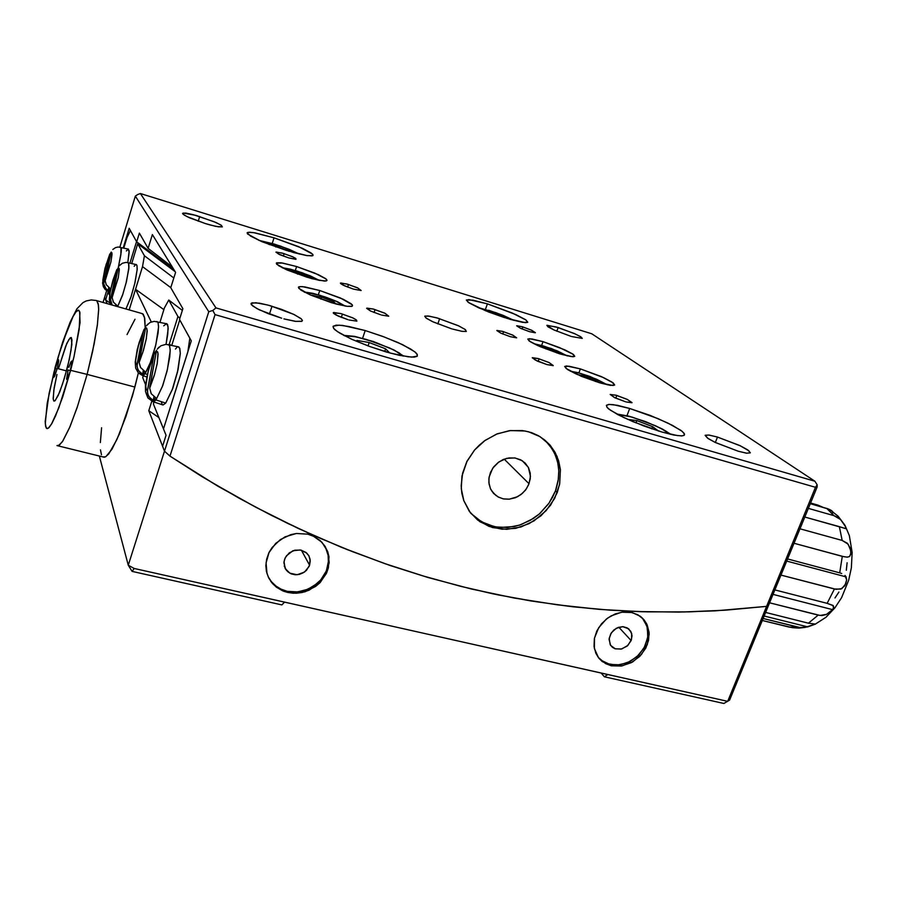 <?xml version="1.0" encoding="UTF-8"?>
<svg xmlns="http://www.w3.org/2000/svg" width="897" height="897" viewBox="0 0 897 897"><rect width="100%" height="100%" fill="white"/><g stroke="black" fill="none" stroke-linecap="round" stroke-linejoin="round"><path stroke-width="1.35" d="M309.622 565.233L306.415 570.369L303.108 572.88L299.228 574.383L295.135 574.719L291.233 573.867L287.892 571.894L285.56 569.191L283.934 562.767L284.697 559.022L286.535 555.658L292.904 550.814L300.215 549.951L306.696 552.989L308.826 555.658L310.138 559.347L309.23 566.231L304.475 572.017L297.176 574.708L289.854 573.228L285.179 568.519L284.035 561.623L285.358 557.542L289.249 552.9L294.788 550.22L300.798 550.052L306.034 552.44L308.927 555.837L310.284 560.838L309.622 565.233L301.448 550.197L309.622 565.233M287.242 591.291L297.703 591.908L308.052 589.228L317.179 583.532L320.947 579.742L326.396 570.817L328.582 560.905L328.358 555.938L325.286 546.621L328.111 554.424L328.403 563.103L326.026 571.692L320.902 579.798L313.546 586.268L305.081 590.349L296.358 592.02L287.242 591.291L287.836 592.502L296.088 593.276L302.255 592.502L309.061 590.271L319.422 583.263L326.329 573.654L329.221 562.587L327.82 551.991L324.736 545.768L320.106 540.521L314.197 536.552L307.749 534.197L313.412 536.171L321.922 542.259L327.618 551.408L328.964 556.656L328.459 567.644L326.631 572.992L320.128 582.545L315.677 586.425L305.115 591.74L293.532 593.265L287.836 592.502L282.533 590.787L276.601 587.356L272.632 583.689L268.898 578.273L266.947 573.407L266.028 562.834L269.134 552.305L272.105 547.484L280.402 539.523L290.886 534.612L296.548 533.513L307.749 534.197L296.313 533.536L285.022 536.832L275.715 543.358L268.921 552.743L266.611 559.302L265.871 565.626L266.454 571.445L268.416 577.309L271.926 582.871L276.388 587.187L283.732 591.269L287.836 592.502L287.242 591.291L281.568 589.407L276.141 586.234L271.623 581.985L268.169 576.749L271.197 581.458L276.029 586.145L280.683 588.993L287.242 591.291M631.196 640.525L627.238 646.031L621.229 649.08L614.994 648.722L612.416 647.253L610.195 644.573L609.141 638.361L611.395 632.699L616.374 628.248L622.731 626.667L628.651 628.763L631.712 633.529L631.522 639.595L627.9 645.436L621.767 648.946L615.353 648.845L610.689 645.38L609.041 639.494L610.577 634.022L613.772 630.053L618.134 627.452L622.91 626.678L627.272 627.855L630.826 631.342L632.037 635.726L631.196 640.525L618.829 627.216L631.196 640.525M601.192 660.27L609.848 664.419L620.231 664.789L630.277 661.414L638.967 654.821L645.122 645.93L647.926 635.928L646.961 626.173L642.342 618.022M632.116 612.539L640.402 616.374L644.024 619.805L646.759 623.998L649.181 633.932L647.32 644.651L641.49 654.496L632.587 661.964L621.98 665.922L611.283 665.742L621.453 666.011L631.264 662.715L639.796 656.346L645.784 648.105L648.587 640.301L649.092 632.374L647.242 625.018L643.418 619.109L637.868 614.748L630.669 612.225L623.045 611.989L615.297 613.896L607.695 618.044L601.562 623.718L596.841 630.972L594.352 638.552L594.049 646.524L595.843 653.195L598.759 658.039L602.257 661.504L611.283 665.742L605.497 663.612L598.377 657.546L594.375 648.531L594.442 638.07L598.613 627.754L606.26 619.143L611.036 615.903L621.587 612.191L632.116 612.539M170.004 456.158L201.87 476.52L239.275 498.328L271.511 515.405L309.241 533.457L347.072 549.525L384.925 563.664L422.779 575.919L460.565 586.313L498.272 594.89L535.823 601.708L573.217 606.787L610.375 610.173L647.309 611.911L689.176 611.911L725.494 610.229L766.587 606.417L725.494 610.229L683.963 612.023L642.05 611.765L599.779 609.377L557.216 604.813L514.385 598.03L471.351 588.948L428.183 577.511L384.925 563.664L341.656 547.349L298.443 528.501L255.376 507.052L212.533 482.956L170.004 456.158L164.521 451.236L170.004 456.158L164.521 451.236L148.779 410.759L158.859 417.565L148.779 410.759L151.784 401.183L148.779 410.759L164.521 451.236L128.316 565.245L164.521 451.236L162.581 446.235L166.035 435.325L163.456 428.923L191.319 340.86L179.49 319.422L182.853 308.703L170.755 287.69L175.543 272.329L152.344 234.509L148.106 248.323L172.202 266.88L148.106 248.323L139.349 233.108L136.68 241.865L173.805 269.492L136.68 241.865L129.202 228.331L123.27 247.897L129.202 228.331L136.68 241.865L139.349 233.108L148.106 248.323L152.344 234.509L175.543 272.329L170.755 287.69L182.853 308.703L179.49 319.422L191.319 340.86L163.456 428.923L187.787 352.05L189.872 338.214L187.787 352.05L163.456 428.923L153.365 403.942L153.97 402.002L153.365 403.942L166.035 435.325L162.581 446.235L164.521 451.236L170.004 456.158L217.87 486.118L255.376 507.063L287.657 523.388L320.038 538.245L352.476 551.666L390.33 565.536L422.779 575.919L460.565 586.313L492.902 593.78L530.463 600.833L567.879 606.17L599.779 609.377L636.792 611.575L678.749 612.113L715.156 610.868L766.587 606.417L769.054 603.995L766.587 606.417L725.494 610.229L683.963 612.023L642.05 611.765L599.779 609.377L557.216 604.813L514.385 598.03L471.351 588.948L428.183 577.511L384.925 563.664L341.656 547.349L298.443 528.501L255.376 507.052L212.533 482.956L170.004 456.158L215.112 314.578L170.004 456.158M135.559 289.226L163.927 309.633L135.559 289.226L129.213 309.936L142.511 266.6L170.778 287.634L142.511 266.6L144.361 255.768L173.794 277.935L144.361 255.768L142.511 266.6L135.57 289.226L151.257 321.956L135.559 289.226M598.759 658.039L602.47 661.201L607.224 663.623L616.912 665.114L627.216 662.849L636.881 656.828L644.068 647.97L647.724 637.588L647.354 627.586L643.407 619.289M529.051 483.763L526.337 488.966L522.402 493.406L517.513 496.736L509.216 499.18L503.621 498.923L498.463 497.14L493.608 493.44L490.693 489.179L489.078 484.167L488.876 478.763L490.435 472.484L493.653 466.945L498.003 462.594L503.273 459.499L509.048 457.907L515.136 457.986L520.731 459.836L525.182 463.099L528.512 467.808L530.194 473.145L530.262 478.886L528.613 484.873L525.53 490.076L520.978 494.561L515.461 497.678L509.148 499.192L503.15 498.822L497.925 496.848L493.428 493.249L490.424 488.618L488.865 482.62L489.1 477.081L492.733 468.212L498.833 461.989L506.626 458.378L514.889 457.952L522.301 460.755L528.288 467.371L530.43 476.251L529.051 483.763L504.271 459.107L529.051 483.763M470.914 513.42L481.554 521.886L493.888 526.517L500.537 527.458L514.183 526.505L520.922 524.633L533.592 518.32L539.299 513.981L548.897 503.374L552.608 497.297L555.983 489.515L558.203 480.691L558.786 470.42L557.553 461.742L554.727 453.59L550.007 445.697M475.758 517.984L485.916 524.016L496.164 526.954L507.724 527.425L519.352 525.16L530.396 520.305L539.736 513.6L548.852 503.43L555.501 490.85L557.239 492.52L550.601 505.078L540.981 515.719L529.084 523.646L515.809 528.277L502.118 529.23L489.067 526.427L477.641 520.036L469.4 511.447L463.816 500.784L461.293 488.719L462 476.038L466.855 461.619L474.614 449.969L485.008 440.472L497.263 433.823L510.494 430.504L525.07 430.975L531.641 432.713L538.368 435.707L544.412 439.732L549.659 444.71L557.015 456.382L560.39 469.994L559.571 484.402L554.649 498.373L546.049 510.774L533.906 520.944L520.978 526.931L506.57 529.342L492.487 527.559L479.929 521.706L470.364 512.748L463.727 500.537L461.854 493.328L461.159 485.77L462.605 473.168L466.945 461.439L474.524 450.081L479.301 445.114L484.615 440.752L496.523 434.126L509.395 430.65L522.334 430.549L528.557 431.771L539.96 436.626L550.085 445.192L555.12 452.469L558.573 460.688L560.356 469.557L559.762 483.405L557.239 492.52L555.501 490.85L558.427 479.133L558.82 471.228L557.934 463.491L555.792 456.125L552.451 449.296L545.342 440.494M507.22 318.457L485.782 310.833L468.133 302.244L466.406 299.99L468.918 299.564L487.419 303.915L472.988 300.125L466.35 300.091L469.019 302.85L479.144 308.03L510.068 319.321L522.592 322.359L527.683 322.382L525.765 319.781L515.91 314.6L487.419 303.915L512.333 313.031L526.012 319.96L527.806 322.258L525.407 322.685L507.22 318.457M661.84 432.04L633.035 421.736L618.078 414.739L608.648 408.875L607.067 407.373L606.439 405.242L609.355 404.39L617.596 405.377L629.728 408.449L613.29 404.648L608.57 404.435L606.35 405.388L607.056 407.361L610.509 410.265L623.707 417.565L643.777 426.008L661.84 432.04L677.571 435.639L682.202 435.875L684.445 435.09L684.097 433.251L681.047 430.493L668.041 423.137L650.168 415.446L629.728 408.449L657.86 418.551L672.582 425.425L682.124 431.322L684.568 434.114L684.097 435.393L681.72 435.897L673.782 435.011L661.84 432.04M286.603 250.521L261.509 241.461L247.617 233.994L247.18 232.715L248.267 232.267L253.694 232.615L274.078 237.772L255.073 232.85L249.747 232.2L247.124 232.805L250.431 236.068L261.375 241.405L293.768 252.618L306.998 255.6L312.784 255.611L312.941 254.625L310.956 252.842L302.3 248.267L274.078 237.772L298.69 246.686L312.537 254.12L312.997 255.421L311.977 255.869L306.763 255.567L286.603 250.521M386.159 351.916L368.667 346.175L352.308 339.571L339.941 333.258L334.962 329.76L333.606 328.324L333.236 326.194L339.144 325.129L348.866 326.474L365.225 330.589L342.531 325.432L336.005 325.174L333.112 326.396L333.706 328.459L337.53 331.722L351.288 339.111L369.867 346.612L390.767 353.205L408.124 356.838L414.257 357.118L417.027 356.356L417.363 354.618L414.874 351.893L402.607 344.717L384.118 336.902L365.225 330.589L382.29 336.229L398.234 342.676L410.456 348.899L415.49 352.42L416.903 353.878L417.329 356.053L411.757 357.141L399.445 355.313L386.159 351.916M559.728 353.822L539.96 346.578L529.163 340.938L527.828 339.066L529.656 338.685L543.066 341.679L531.91 338.909L527.784 339.122L530.351 341.757L537.987 345.704L561.87 354.461L571.154 356.591L574.764 356.3L572.51 353.867L564.785 349.819L543.066 341.679L559.504 347.543L573.351 354.45L574.73 356.356L572.948 356.748L559.728 353.822M306.909 277.207L287.388 270.143L276.59 264.122L276.601 262.81L281.243 262.821L296.604 266.544L282.521 263.012L276.22 263.169L278.496 265.647L286.334 269.683L311.719 278.597L324.613 281.086L326.957 280.57L325.869 278.832L314.836 273.092L296.604 266.544L318.491 274.706L325.79 278.765L327.001 280.133L326.127 280.996L319.097 280.346L306.909 277.207M599.297 382.671L581.301 376.247L566.186 368.555L564.762 366.425L566.669 365.965L580.415 368.902L568.967 366.155L564.684 366.581L567.554 369.508L576.076 373.982L600.912 383.154L610.431 385.34L614.714 384.992L611.866 381.987L603.569 377.615L580.415 368.902L601.45 376.662L613.189 382.907L614.669 385.071L612.819 385.531L599.297 382.671M331.52 302.693L310.429 295.035L298.779 288.352L298.824 286.861L302.334 286.603L319.747 290.505L304.868 286.905L300.517 286.547L298.398 287.275L300.82 290.067L310.44 295.046L335.927 303.948L347.049 306.326L352.173 306.202L352.476 305.238L350.962 303.635L343.17 299.262L319.747 290.505L340.501 298.062L352.14 304.722L352.443 305.967L351.579 306.415L347.408 306.37L331.52 302.693M353.306 289.047L343.058 285.111L340.625 283.564L340.815 282.959L347.565 284.203L357.656 287.915L361.11 290.493L353.732 289.182L361.054 290.516L357.578 287.87L346.948 284.024L340.456 283.149L344.538 285.818L353.306 289.047M510.045 336.633L500.694 333.112L496.994 330.455L502.791 331.442L512.849 335.175L516.571 337.833L510.438 336.756L516.627 337.799L512.736 335.119L502.398 331.329L496.871 330.556L500.761 333.146L510.045 336.633M380.552 314.78L370.562 311.035L366.851 308.153L373.197 309.039L384.948 313.3L388.681 316.181L381.595 315.094L388.76 316.136L384.779 313.21L373.275 309.061L366.671 308.333L370.562 311.035L380.552 314.78M546.475 364.451L535.229 360.067L532.358 357.645L538.323 358.587L549.155 362.623L553.18 365.606L546.621 364.496L553.225 365.584L548.919 362.511L538.559 358.654L532.213 357.802L537.168 360.998L546.475 364.451M451.785 328.874L432.41 321.586L425.806 317.886L424.987 316.058L429.416 316.159L437.949 318.2L458.782 325.903L465.397 329.603L466.249 331.442L461.933 331.374L452.637 329.132L461.944 331.374L466.294 331.419L465.083 329.367L458.087 325.577L436.917 317.897L427.858 315.935L424.707 316.327L426.647 318.491L433.139 321.933L451.785 328.874M571.053 336.353L553.965 329.939L547.888 326.732L546.979 325.263L558.181 327.506L575.089 333.863L581.178 337.07L582.265 338.438L571.972 336.644L582.276 338.427L580.437 336.588L574.237 333.482L556.162 326.9L546.789 325.432L554.043 329.984L571.053 336.353M738.164 451.247L715.044 442.367L708.058 438.532L705.165 435.325L708.989 435.045L717.477 437.03L740.294 445.809L748.793 450.686L750.251 452.873L746.539 453.176L738.164 451.247L746.809 453.22L750.307 452.783L747.84 449.991L739.89 445.607L717.196 436.94L708.72 435L705.12 435.415L707.587 438.218L715.458 442.569L738.164 451.247M205.447 223.611L187.069 216.648L182.831 214.035L183.28 213.015L196.017 215.415L216.188 222.602L221.559 225.495L222.176 226.952L215.762 226.358L205.447 223.611L210.347 225.035L218.476 226.863L222.333 226.874L220.752 224.945L213.946 221.626L193.427 214.708L185.679 213.094L182.562 213.329L184.21 215.101L189.357 217.713L205.447 223.611M281.669 318.2L268.068 313.591L256.912 308.59L251.306 304.61L251.126 303.354L252.057 302.85L259.558 303.231L269.75 305.574L294.093 314.533L301.291 318.872L302.401 320.42L301.93 321.261L295.73 321.395L283.957 318.85L295.236 321.328L301.818 321.317L302.379 320.307L300.921 318.547L293.554 314.264L281.21 309.207L267.586 304.991L255.847 302.738L251.059 303.455L252.606 305.888L259.255 309.79L281.669 318.2M529.219 331.576L520.316 328.235L516.739 325.757L522.144 326.721L531.708 330.264L535.285 332.742L529.465 331.655L535.352 332.709L531.573 330.197L522.245 326.743L516.627 325.869L520.518 328.324L529.219 331.576M625.444 401.744L614.658 397.629L610.173 394.456L616.015 395.207L627.496 399.513L631.993 402.697L626.196 401.968L632.026 402.641L627.261 399.4L616.228 395.263L610.139 394.512L614.703 397.663L625.444 401.744M288.072 257.697L278.395 254.008L276.321 252.035L283.25 253.38L292.848 256.878L295.73 258.459L295.864 259.3L288.632 257.876L295.976 259.278L292.725 256.822L282.263 253.089L275.973 252.203L279.617 254.591L288.072 257.697M347.901 319.657L336.196 315.116L333.46 313.244L333.74 312.47L341.454 313.726L352.958 317.975L356.445 320.016L356.815 321.104L349.023 319.982L356.849 321.081L356.3 319.893L352.835 317.908L340.58 313.49L333.292 312.773L337.911 315.957L347.901 319.657M109.613 294.788L109.142 294.451L109.613 294.788M769.054 603.995L766.587 606.417L769.054 603.995L729.575 700.165L817.122 486.914L817.212 484.873L814.947 481.263L215.986 307.951L140.403 193.505L591.785 333.762L814.947 481.263L215.986 307.951L212.824 310.474L208.833 311.73L164.521 451.236L208.833 311.73L135.301 196.151L208.833 311.73L212.824 310.474L215.112 314.578L815.451 487.329L215.112 314.578L212.824 310.474L215.986 307.951L140.403 193.505L137.645 194.514L140.403 193.505L591.785 333.762L814.947 481.263L817.212 484.873L815.451 487.329L817.212 484.873L817.122 486.914L769.054 603.995M109.77 302.838L105.655 299.946L109.77 302.838M844.974 575.437L846.69 579.854L844.851 585.752L840.859 589.082L834.468 589.026L827.169 603.345L833.335 605.755L833.728 607.37L832.494 609.612L834.961 607.863L826.26 614.512L821.887 615.51L818.154 615.107L808.365 623.157L815.395 624.121L804.979 627.474L791.401 627.508L788.788 627.014L798.24 627.227L763.1 618.504L800.124 627.575L807.704 626.913L764.109 616.048L807.704 626.913L815.463 624.077L808.365 623.157L818.154 615.107L769.536 602.806L820.026 615.443L826.619 614.355L832.494 609.612L772.99 594.408L832.494 609.612L833.56 607.886L832.887 605.374L827.169 603.345L834.468 589.026L780.939 575.044L836.127 589.374L841.823 588.667L845.804 583.88L846.69 579.866L846.039 576.838L786.669 561.073L846.039 576.838L844.974 575.437M841.745 573.475L839.682 572.802L841.745 573.475M817.918 505.078L823.154 507.354L810.518 502.982L817.918 505.078M831.867 510.864L826.742 508.364L833.997 515.618L840.545 519.475L845.658 526.718L845.725 528.636L839.323 526.651L842.148 540.409L848.158 544.143L850.838 550.769L850.737 554.481L849.403 556.633L847.015 557.172L842.283 556.331L839.682 572.802L842.283 556.331L793.991 543.257L843.819 556.723L847.553 557.16L849.694 556.42L850.928 553.057L850.165 547.787L847.329 543.246L842.148 540.409L839.323 526.651L804.766 517.008L845.972 528.625L845.008 525.463L841.072 520.002L838.011 517.446L833.997 515.618L827.314 508.756L810.226 503.688L827.752 508.677L831.295 510.427M834.961 598.007L838.874 592.076M846.342 570.313L847.071 562.733M795.28 627.003L796.02 626.678L795.28 627.003M832.988 512.097L832.326 511.268M831.945 512.949L833.201 512.759M788.788 627.014L762.293 620.455L792.387 627.698L799.003 628.113L805.562 627.384M296.559 270.928L310.272 275.816L319.366 280.402L301.829 272.632L290.101 269.145L282.409 267.833L296.559 270.928M319.769 295.259L335.186 300.798L344.852 305.989L337.205 301.684L325.084 296.963L312.672 293.353L304.442 292.187L319.769 295.259M581.11 373.567L596.561 379.184L607.123 384.735L589.991 376.561L578.408 372.793L570.604 371.28L581.11 373.567M543.638 345.995L557.396 350.951L567.207 355.84L551.24 348.541L533.827 343.697L543.638 345.995M366.155 339.358L389.713 348.002L399.266 353.026L402.775 355.986L394.523 350.312L375.933 342.508L356.109 336.801L344.605 335.859L352.588 336.14L366.155 339.358M274.347 244.119L288.688 249.164L299.172 254.008L279.483 245.778L259.11 240.418L274.347 244.119M488.686 310.261L502.982 315.329L514.082 320.442L496.075 312.717L478.079 307.548M632.183 417.127L655.516 425.761L665.933 431.076L670.216 434.249L660.596 428.161L644.808 421.355L628.169 416.017L617.383 414.369L632.183 417.127M164.431 307.996L168.782 300.024L164.431 307.996L160.014 322.191L164.431 307.996M182.315 310.407L168.782 300.024L182.315 310.407M179.905 318.11L177.909 316.563L179.905 318.11M170.89 345.188L169.309 344.011L177.909 316.563L169.309 344.011L170.89 345.188M152.255 400.858L153.735 401.822L155.932 399.972L154.362 399.333L153.275 400.544L149.003 396.766L147.635 393.615L147.523 389.892L146.76 390.094L145.841 388.379L145.819 384.107L147.411 374.363L150.449 363.498L154.71 352.756L156.661 350.335L154.06 354.539L147.523 389.892L146.166 389.533L145.718 386.114L148.24 370.932L153.97 354.954L147.377 391.63L148.229 395.353L150.539 398.616L153.275 400.544L153.992 396.586L153.275 400.544L154.362 399.333L155.932 399.972L153.152 401.811L147.904 397.954L145.505 391.653L145.46 385.418L149.025 367.602L154.553 353.093M153.51 401.856L163.063 404.962L165.777 403.078L163.019 404.962M162.077 404.222L161.46 402.405M175.453 349.034L176.978 347.374M178.167 346.803L179.826 348.541L180.286 353.676L178.077 369.687L172.28 389.791L165.777 403.078L172.796 388.379L177.539 372.053L180.286 353.149L179.647 348.036L178.167 346.803M168.232 344.594L169.623 345.793L170.195 350.805L167.425 369.407L162.761 385.475L155.932 399.972L162.391 386.506L166.932 371.425L169.724 356.871L170.183 349.617L169.455 345.423M156.246 351.781L157.524 351.781L158.13 354.102L157.188 363.745L154.25 375.551L149.653 388.166L151.29 393.749L155.573 397.55L154.362 399.333L155.573 397.55L151.301 393.772L149.653 388.154L156.246 351.781L157.625 351.916L158.007 353.048L157.222 363.52L154.531 374.632L149.799 386.842L156.246 351.781M158.937 347.15L157.3 349.045L160.944 345.737L165.956 344.381L178.851 346.96M137.723 243.76L175.05 271.522L137.723 243.76L131.724 263.438L137.723 243.76L144.361 255.768L137.723 243.76M127.06 237.458L130.413 230.518L127.06 237.458L123.842 248.043L127.06 237.458M141.692 374.755L143.049 375.608L145.112 373.713L143.621 373.107L142.612 374.307L138.575 370.73L137.23 367.546L137.174 364.238L136.479 364.496L135.649 362.971L135.66 359.013L139.013 342.923L143.823 329.861L145.774 327.181L143.498 330.802L137.174 364.238L135.963 364.059L135.548 361.02L138.16 345.962L143.374 331.397L137.039 366.088L137.925 369.586L140.19 372.636L142.612 374.307L143.318 370.506L142.612 374.307L143.621 373.107L145.112 373.713L142.679 375.652L138.396 372.973L135.716 368.084L135.212 362.096L137.207 349.337L143.856 329.793M163.759 325.891L166.64 323.649L168.042 326.676L167.784 334.357L166.08 344.381L168.143 328.762L167.582 324.636L166.349 323.626M156.908 321.485L158.107 322.584L158.556 327.248L155.843 344.695L149.799 364.317L145.112 373.713L151.1 360.841L155.372 346.601L158.063 332.933L158.567 326.138L157.962 322.236M145.482 328.291L146.592 328.134L147.164 330.096L146.312 338.898L143.453 350.469L139.147 362.489L140.448 367.389L144.742 371.358L143.621 373.107L144.742 371.358L140.571 367.591L139.147 362.478L145.482 328.291L146.738 328.324L147.198 331.004L146.267 339.1L142.634 353.014L139.282 361.256L145.482 328.291M166.92 323.761L154.306 321.294L150.046 322.516L146.48 325.712L147.837 324.12M112.08 305.081L110.69 302.054L110.656 299.026L109.613 297.849L110.14 292.063L113.807 277.722L118.393 267.441L116.565 270.614L110.656 299.026L109.625 298.006L110.062 292.523L112.899 280.582L116.532 270.793L110.566 299.553L112.08 305.081M134.18 266.286L135.256 264.94M136.097 264.48L137.062 265.781L137.151 269.829L134.999 282.645L130.805 297.4L125.894 308.994L131.164 296.335L134.808 283.463L137.185 269.078L136.938 265.321L136.097 264.48M127.957 262.529L128.742 263.359L128.944 267.138L126.477 281.557L122.811 294.362L117.653 306.662L122.53 295.214L126.085 283.16L128.82 268.764L128.652 263.101M118.18 268.214L119.021 268.214L119.301 269.907L118.337 277.352L112.159 297.613L113.403 302.154L116.845 305.294L116.285 306.281L116.845 305.294L113.414 302.177L112.147 297.782L118.18 268.214L119.267 269.246L118.258 277.7L112.293 296.548L118.18 268.214M120.097 264.806L119.088 266.005L122.328 263.213L126.096 262.328L136.445 264.559M110.645 289.036L108.156 290.393L105.521 288.285L103.974 285.448L102.875 279.617L106.037 264.593L111.183 252.046L109.512 254.995L103.817 282.062L103.099 282.084L102.841 280.2L104.938 268.506L109.479 255.163L103.682 283.744L106.037 288.856L108.156 290.393L108.772 287.421L108.156 290.393L108.885 289.417L110.107 289.933L108.447 291.514L105.229 289.563L103.323 286.704L102.572 283.138L104.893 268.483L109.804 254.098M126.387 250.902L128.159 249.097L129.146 250.835L127.845 262.507L129.202 252.292L128.215 249.097M120.411 247.202L121.263 248.794L121.218 252.158L118.281 267.541L120.916 254.77L121.028 247.729M111.026 252.651L111.811 252.595L112.058 254.535L110.936 262.07L105.218 280.817L106.227 284.674L109.714 287.993L108.885 289.417L109.714 287.993L106.328 284.842L105.218 280.806L111.026 252.651L112.035 253.548L111.037 261.565L105.364 279.629L111.026 252.651M112.742 249.523L115.601 247.583L118.292 247.011L128.518 249.164M70.594 370.315L58.72 408.045L51.589 423.922L48.83 427.712L46.812 428.531L45.59 426.378L45.231 421.433L49.088 393.335L56.141 364.373L58.597 359.82L57.475 367.692L58.697 360.807L58.462 359.652L57.554 360.762L53.506 375.809L53.697 377.323L54.582 376.325L57.229 368.633L54.369 376.706L53.674 377.301L53.517 375.675L58.283 356.423L68.385 326.676L72.478 317.538L76.256 311.506L78.723 310.239L79.99 312.649L79.205 329.58L74.003 356.658L70.594 370.315L71.995 360.953L70.863 361.883L68.811 367.288L70.863 361.906L72.063 361.211L69.674 373.757L62.745 396.743L55.625 415.715L51.779 423.586L48.393 428.104L47.126 428.609L46.173 427.947L45.265 423.597L47.249 403.168L53.91 372.356L62.274 343.562L73.072 316.406L75.942 311.887L78.174 310.171L79.654 311.416L80.001 322.651L73.991 356.658L69.327 374.565L67.51 378.882L66.569 379.106L68.049 369.99L66.827 379.543L70.594 370.315L87.076 374.419L70.594 370.315M56.937 445.529L58.417 445.719L62.454 441.616L70.056 426.467L77.613 406.173L87.076 374.419L77.12 407.619L69.529 427.712L62.925 440.898L59.449 445.125L56.937 445.529L104.31 457.268L105.902 456.651L111.99 449.15L119.48 433.744L132.498 395.655L138.34 372.905L134.842 387.112L87.076 374.419L92.638 351.389L97.325 325.465L98.636 309.005L98.412 305.103L96.809 300.764L98.188 303.747L98.636 309.824L97.481 324.254L94.207 343.82L87.076 374.419L134.842 387.112L125.961 416.556L116.89 439.653L108.862 453.781L105.644 456.808L102.964 456.932M58.372 368.779L66.883 343.36L70.224 337.788L71.312 337.575L71.995 340.075L71.02 350.581L67.667 366.413L62.487 384.297L58.215 395.431L54.908 400.869L53.854 401.071L53.17 398.515L54.168 387.885L56.937 374.464L53.809 390.184L53.226 399.344L53.887 401.105L55.177 400.634L59.594 392.213L64.506 377.929L69.293 359.529L71.838 344.426L71.233 337.519L68.946 339.391L65.705 346.085L58.372 368.779L66.501 370.932L58.372 368.779M54.874 368.364L62.543 342.43L70.134 321.978L76.974 308.815L82.995 302.603L86.235 300.943L91.292 299.946L96.237 300.484L142.612 313.726L144.709 318.244L145.236 327.697L144.451 317.056L143.139 314.208L141.322 313.367M134.987 319.197L127.038 334.592M101.619 427.802L100.318 442.569M100.475 449.857L101.473 454.779M284.226 565.951L286.547 570.537M610.521 645.134L612.416 647.253M600.665 659.844L601.73 661.078M271.197 581.458L271.757 582.658M491.567 490.76L496.176 495.727M476.116 518.264L477.641 520.036M333.011 326.867L333.236 326.194M829.658 509.462L838.179 516.201L844.727 524.969M845.052 525.552L849.302 535.599L852.15 552.451L851.376 567.812L848.719 580.236L841.61 597.649L835.04 607.762L826.014 617.248L815.429 624.099M844.548 528.322L845.591 528.613M319.68 280.458L302.648 272.89L290.482 269.212L282.095 267.676M345.267 306.056L337.451 301.751L326.654 297.468L312.918 293.364L304.027 291.962M607.437 384.802L590.08 376.572L578.083 372.67L570.29 371.111M567.465 355.896L551.767 348.72L533.58 343.573M403.74 356.165L393.682 349.796L373.331 341.566L354.674 336.42L343.629 335.343M299.475 254.086L280.268 246.025L258.807 240.284M514.34 320.509L496.624 312.896L477.832 307.424M670.911 434.406L662.278 428.945L646.019 421.769L629.021 416.174L616.71 414.01M146.727 376.931L142.791 375.652M110.499 304.644L109.299 299.665L109.983 292.433L112.91 280.346L116.89 269.605M110.051 292.063L108.133 291.413M611.283 665.742L610.207 664.498L611.283 665.742M766.587 606.417L727.635 701.353L134.225 568.463L132.083 571.434L281.938 604.87L284.551 602.122L607.852 674.533L604.343 676.82L601.125 673.03L604.343 676.82L723.845 703.495L604.343 676.82L607.852 674.533L727.635 701.353L815.451 487.329L766.587 606.417M99.298 456.024L128.316 565.245L134.225 568.463L128.316 565.245L132.083 571.434L134.225 568.463L284.551 602.122L281.938 604.87L132.083 571.434L128.316 565.245L99.298 456.024M104.646 297.356L103.077 302.536L104.646 297.356L107.113 303.679L104.646 297.356L105.655 299.946L104.646 297.356L106.665 290.695M145.538 384.566L142.746 377.648L143.318 375.821L142.746 377.648L143.318 375.821L142.746 377.648L145.538 384.566M270.367 580.381L270.928 581.581L270.367 580.381M729.575 700.165L723.845 703.495L729.575 700.165M487.419 303.915L485.512 309.286L487.419 303.915M629.728 408.449L626.992 415.647L629.728 408.449M274.078 237.772L272.24 243.457L274.078 237.772M365.225 330.589L362.601 338.304L365.225 330.589M543.066 341.679L541.71 345.401L543.066 341.679M296.604 266.544L295.304 270.524L296.604 266.544M580.415 368.902L578.924 372.905L580.415 368.902M319.747 290.505L318.323 294.799L319.747 290.505M348.462 284.472L347.588 287.074L348.462 284.472M503.553 331.677L502.712 333.998L503.553 331.677M375.024 309.566L374.027 312.515L375.024 309.566M539.108 358.822L538.155 361.424L539.108 358.822M439.631 318.693L437.803 323.929L439.631 318.693M558.181 327.506L556.835 331.195L558.181 327.506M717.477 437.03L715.324 442.501L717.477 437.03M199.739 216.525L198.271 221.223L199.739 216.525M272.026 306.225L269.448 314.118L272.026 306.225M522.85 326.934L522.099 329.008L522.85 326.934M616.777 395.431L615.757 398.145L616.777 395.431M284.158 253.649L283.351 256.105L284.158 253.649M342.463 314.028L341.331 317.403L342.463 314.028M109.142 294.451L108.111 291.873L105.655 299.946L108.111 291.873L109.142 294.451L109.894 292.007L109.142 294.451M119.873 247.101L135.301 196.151L137.645 194.514L135.301 196.151L119.873 247.101M787.555 558.921L839.682 572.802L787.555 558.921M774.84 589.901L827.169 603.345L774.84 589.901M765.578 612.46L808.365 623.157L765.578 612.46M808.298 508.386L833.997 515.618L808.298 508.386M799.922 528.793L842.148 540.409L799.922 528.793M288.991 270.715L298.129 272.576L288.991 270.715M311.057 278.406L309.656 276.982L298.129 272.576L297.613 274.146L298.129 272.576L309.656 276.982L309.342 277.924L309.656 276.982L311.057 278.406M311.943 295.304L321.552 297.131L311.943 295.304M335.915 303.948L333.897 301.874L321.552 297.131L320.868 299.172L321.552 297.131L333.897 301.874L333.437 303.253L333.897 301.874L335.915 303.948M599.162 382.638L595.832 380.205L583.981 375.686L577.421 374.587L583.981 375.686L583.442 377.121L583.981 375.686L595.832 380.205L595.361 381.449L595.832 380.205L599.162 382.638M559.616 353.788L557.272 352.084L546.172 347.857L540.521 346.814L546.172 347.857L545.768 348.967L546.172 347.857L557.272 352.084L556.947 352.958L557.272 352.084L559.616 353.788M356.871 340.468L358.553 342.25L356.871 340.468L369.194 342.497L356.871 340.468M389.646 352.891L385.62 348.843L369.194 342.497L368.028 345.939L369.194 342.497L385.62 348.843L384.712 351.489L385.62 348.843L389.646 352.891M289.339 251.351L276.186 246.013L268.887 244.421L276.186 246.013L275.872 246.989L276.186 246.013L289.339 251.351M504.619 317.65L487.811 311.651L504.619 317.65M658.656 431.087L652.59 426.624L636.848 420.592L627.519 419.325L636.848 420.592L635.951 422.947L636.848 420.592L652.59 426.624L651.738 428.844L652.59 426.624L658.656 431.087M168.782 300.024L177.909 316.563L168.782 300.024M189.872 338.214L179.759 319.904L171.753 345.379L179.759 319.904L189.872 338.214M165.777 403.078L155.932 399.972L165.777 403.078M136.512 241.562L129.964 263.012L136.512 241.562M147.265 374.408L145.112 373.713L147.265 374.408M115.825 304.677L115.545 306.068L115.825 304.677M57.15 368.925L54.964 368.353L57.15 368.925M70.504 370.652L68.049 369.99L70.504 370.652"/></g></svg>
